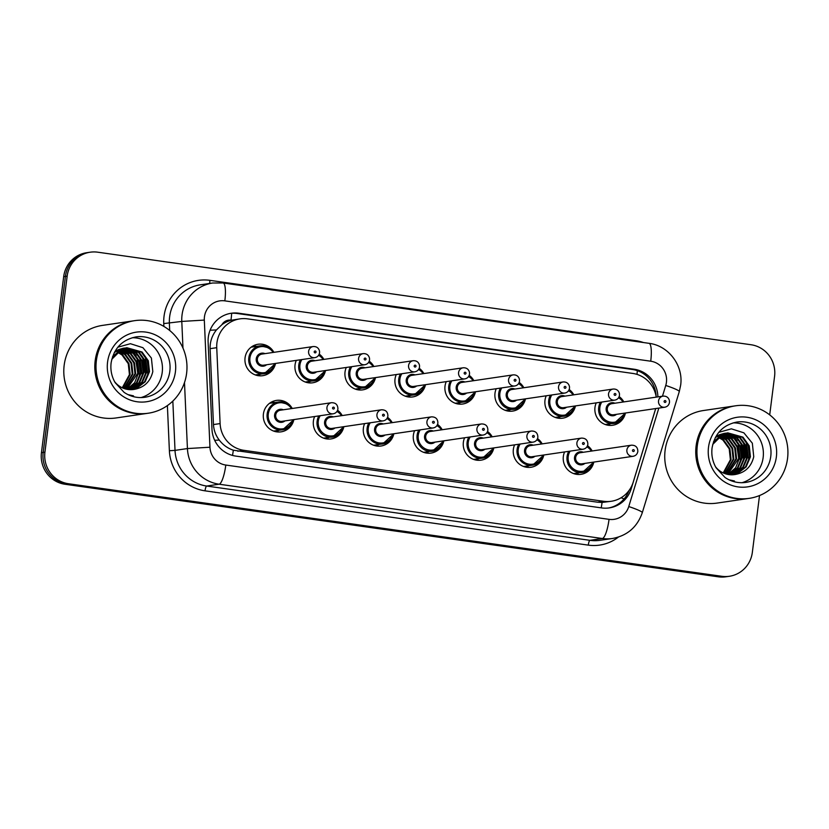<?xml version="1.0" encoding="UTF-8"?>
<svg xmlns="http://www.w3.org/2000/svg" width="829" height="829" viewBox="0 0 829 829"><rect width="100%" height="100%" fill="white"/><g stroke="black" fill="none" stroke-linecap="round" stroke-linejoin="round"><path stroke-width="1.24" d="M278.845 430.313A15.906 15.461 -98.4 0 1 276.389 431.826M293.715 420.272A15.906 15.461 -98.4 0 1 263.404 413.972A15.906 15.461 -98.4 0 1 291.891 407.878M328.833 437.391A15.906 15.461 -98.4 0 1 326.377 438.914M343.703 427.349A15.906 15.461 -98.4 0 1 313.393 421.049A15.906 15.461 -98.4 0 1 314.647 416.531M378.822 444.468A15.906 15.461 -98.4 0 1 376.356 445.992M393.692 434.427A15.906 15.461 -98.4 0 1 363.382 428.127A15.906 15.461 -98.4 0 1 364.636 423.609M428.811 451.556A15.906 15.461 -98.4 0 1 426.344 453.069M443.681 441.515A15.906 15.461 -98.4 0 1 413.37 435.215A15.906 15.461 -98.4 0 1 414.624 430.697M478.799 458.634A15.906 15.461 -98.4 0 1 476.333 460.157M493.669 448.593A15.906 15.461 -98.4 0 1 463.359 442.292A15.906 15.461 -98.4 0 1 464.613 437.774M528.788 465.722A15.906 15.461 -98.4 0 1 526.322 467.235M543.658 455.681A15.906 15.461 -98.4 0 1 513.348 449.38A15.906 15.461 -98.4 0 1 514.602 444.852M578.777 472.799A15.906 15.461 -98.4 0 1 576.31 474.323M593.647 462.758A15.906 15.461 -98.4 0 1 563.337 456.458A15.906 15.461 -98.4 0 1 564.59 451.94M260.493 374.159A15.906 15.461 -98.4 0 1 258.037 375.682M275.363 364.118A15.906 15.461 -98.4 0 1 245.052 357.817A15.906 15.461 -98.4 0 1 273.539 351.724M310.481 381.247A15.906 15.461 -98.4 0 1 308.025 382.76M325.351 371.205A15.906 15.461 -98.4 0 1 295.041 364.895A15.906 15.461 -98.4 0 1 296.305 360.377M360.47 388.324A15.906 15.461 -98.4 0 1 358.014 389.848M375.34 378.283A15.906 15.461 -98.4 0 1 345.03 371.983A15.906 15.461 -98.4 0 1 346.294 367.465M410.459 395.402A15.906 15.461 -98.4 0 1 408.003 396.925M425.329 385.361A15.906 15.461 -98.4 0 1 395.018 379.06A15.906 15.461 -98.4 0 1 396.283 374.542M460.447 402.49A15.906 15.461 -98.4 0 1 457.991 404.003M475.318 392.449A15.906 15.461 -98.4 0 1 445.007 386.148A15.906 15.461 -98.4 0 1 446.271 381.63M510.436 409.567A15.906 15.461 -98.4 0 1 507.98 411.091M525.306 399.526A15.906 15.461 -98.4 0 1 494.996 393.226A15.906 15.461 -98.4 0 1 496.25 388.708M560.425 416.655A15.906 15.461 -98.4 0 1 557.969 418.168M575.295 406.614A15.906 15.461 -98.4 0 1 544.985 400.314A15.906 15.461 -98.4 0 1 546.238 395.785M610.413 423.733A15.906 15.461 -98.4 0 1 607.958 425.256M625.284 413.692A15.906 15.461 -98.4 0 1 594.973 407.391A15.906 15.461 -98.4 0 1 596.227 402.873M656.236 397.132A28.062 27.274 81.6 0 0 632.776 373.433L247.519 318.854A28.062 27.274 81.6 0 0 239.923 318.875A28.062 27.274 81.6 0 0 216.742 347.683L220.11 423.588A28.062 27.274 81.6 0 0 243.861 450.323L603.667 501.296A28.062 27.274 81.6 0 0 611.263 501.276A28.062 27.274 81.6 0 0 633.221 482.115L655.314 409.816A28.062 27.274 81.6 0 0 655.666 408.562M221.965 324.636A28.062 27.274 -98.4 0 1 231.467 320.222L230.99 320.16A9.357 9.088 81.6 0 0 221.965 324.636L216.442 329.942C212.048 335.424 209.934 341.672 210.1 348.667L213.467 424.562C213.799 430.324 215.737 435.494 219.26 440.085C222.991 444.945 227.685 448.323 233.343 450.209L597.554 502.198L602.072 502.447L611.263 501.276M239.923 318.875L231.467 320.222M537.544 438.593A15.906 15.461 -98.4 0 1 541.834 443.287M487.556 431.515A15.906 15.461 -98.4 0 1 491.846 436.199M437.567 424.427A15.906 15.461 -98.4 0 1 441.857 429.121M387.578 417.35A15.906 15.461 -98.4 0 1 391.868 422.034M337.59 410.262A15.906 15.461 -98.4 0 1 341.88 414.956M587.523 445.67A15.906 15.461 -98.4 0 1 591.813 450.365M569.181 389.526A15.906 15.461 -98.4 0 1 573.471 394.221M519.192 382.438A15.906 15.461 -98.4 0 1 523.482 387.133M469.204 375.361A15.906 15.461 -98.4 0 1 473.494 380.055M419.215 368.283A15.906 15.461 -98.4 0 1 423.505 372.967M369.226 361.195A15.906 15.461 -98.4 0 1 373.516 365.89M319.238 354.118A15.906 15.461 -98.4 0 1 323.528 358.802M619.17 396.604A15.906 15.461 -98.4 0 1 623.46 401.298M253.612 345.652A15.906 15.461 -98.4 0 1 256.41 346.398M271.964 401.796A15.906 15.461 -98.4 0 1 274.762 402.542M759.519 495.545L752.349 552.342A28.062 27.274 -98.4 0 1 729.365 576.279A28.062 27.274 -98.4 0 1 721.769 576.29L68.496 483.742A28.062 27.274 -98.4 0 1 44.932 452.126L67.159 276.14L65.418 276.399A28.062 27.274 -98.4 0 1 88.402 252.472A28.062 27.274 -98.4 0 0 65.418 276.399L43.191 452.375L65.418 276.399L63.678 276.658A28.062 27.274 -98.4 0 1 86.662 252.721L90.143 252.213A28.062 27.274 -98.4 0 1 97.739 252.192L751.012 344.74A28.062 27.274 -98.4 0 1 774.576 376.366L769.706 414.883M68.496 483.742L66.755 484.001A28.062 27.274 -98.4 0 1 43.191 452.375A28.062 27.274 -98.4 0 0 66.755 484.001L720.028 576.549L65.014 484.26A28.062 27.274 -98.4 0 1 41.45 452.634L63.678 276.658M729.365 576.279L727.624 576.528A28.062 27.274 -98.4 0 1 720.028 576.549A28.062 27.274 -98.4 0 0 727.624 576.528L725.883 576.787A28.062 27.274 -98.4 0 1 718.287 576.808L65.014 484.26M657.874 396.894A28.062 27.274 81.6 0 0 634.092 369.216L238.887 313.227A28.062 27.274 81.6 0 0 231.291 313.248A28.062 27.274 81.6 0 0 208.11 342.066L211.986 429.349A28.062 27.274 81.6 0 0 235.747 456.085L601.667 507.928A28.062 27.274 81.6 0 0 609.274 507.908A28.062 27.274 81.6 0 0 631.232 488.747L655.729 408.552M230.421 313.393A28.062 27.274 -98.4 0 1 237.146 313.486L632.351 369.475A28.062 27.274 -98.4 0 1 656.122 396.438M67.159 276.14A28.062 27.274 -98.4 0 1 90.143 252.213M628.942 490.613A28.062 27.274 -98.4 0 1 608.393 508.022M748.162 498.509A46.776 45.46 -98.4 0 1 748.048 498.53A46.776 45.46 -98.4 0 1 696.122 445.857A46.776 45.46 -98.4 0 1 734.421 405.972A46.776 45.46 -98.4 0 1 734.535 405.951M748.048 498.53L717.033 503.089A46.776 45.46 -98.4 0 1 665.107 450.416A46.776 45.46 -98.4 0 1 703.417 410.531L734.421 405.972M749.25 498.353L748.266 498.488A46.776 45.46 -98.4 0 1 696.339 445.826A46.776 45.46 -98.4 0 1 734.639 405.941L735.624 405.796A46.776 45.46 -98.4 0 1 787.55 458.458A46.776 45.46 -98.4 0 1 749.25 498.353A46.776 45.46 -98.4 0 1 697.324 445.681A46.776 45.46 -98.4 0 1 735.624 405.796M733.147 422.873A30.507 29.647 -98.4 0 1 763.146 457.525A30.507 29.647 -98.4 0 1 741.955 482.716M733.25 474.748L736.784 473.639L745.447 467.007L749.737 456.893L748.556 446.002L742.287 437.246L727.427 432.904M733.592 474.716L737.478 473.546L746.141 466.903L750.432 456.789L749.25 445.898L742.981 437.142L727.769 432.852L723.043 434.178L712.722 444.437M731.862 474.81L734.017 474.053L742.691 467.411L746.97 457.297L745.789 446.406L739.52 437.65L726.049 433.184M732.214 474.799L734.712 473.95L743.375 467.307L747.665 457.193L746.483 446.303L740.214 437.546L726.391 433.111M730.463 474.768L739.924 467.815L744.204 457.701L743.033 446.81L736.763 438.054L724.691 433.567M730.815 474.789L740.608 467.711L744.898 457.598L743.717 446.707L737.447 437.95L725.033 433.463M729.043 474.634L737.354 467.97L741.447 458.105L740.266 447.214L733.997 438.468L723.354 434.054M729.396 474.675L737.924 468.022L742.131 458.012L740.95 447.121L734.691 438.365L723.686 433.919M727.603 474.385L738.68 458.52L737.499 447.629L731.23 438.873L722.028 434.655M727.966 474.457L735.624 467.794L739.375 458.416L738.193 447.525L731.924 438.769L722.36 434.489M726.163 474.022L735.914 458.924L734.732 448.033L728.463 439.277L720.722 435.36M726.525 474.126L736.608 458.82L735.427 447.929L729.157 439.173L721.043 435.173M724.691 473.535L733.147 459.328L731.976 448.437L725.707 439.681L719.427 436.199M725.064 473.67L733.841 459.225L732.66 448.334L726.391 439.577L719.748 435.981M723.209 472.924L730.39 459.732L729.209 448.841L722.94 440.095L718.163 437.184M723.582 473.09L731.074 459.639L729.903 448.748L723.634 439.992L718.474 436.924M727.769 432.852L722.349 434.282L713.489 441.826M725.696 433.204L724.66 433.318M724.308 433.36L719.582 434.697L715.655 436.945M726.049 433.132L720.277 434.593L715.23 437.722M719.375 435.867L718.277 435.577M717.914 435.505L716.826 435.308M731.769 480.975L734.432 480.986L728.909 479.763M734.629 474.592L735.302 474.489A21.15 20.559 -98.4 0 1 734.629 474.592A21.15 20.559 -98.4 0 1 715.531 466.789M735.302 474.489C745.209 472.613 751.354 466.686 753.748 456.717L752.338 443.204L743.872 432.831L731.354 428.831L718.764 432.355M738.691 458.406L736.919 446.24M741.458 457.991L739.686 445.836M737.054 440.645L732.743 435.494M744.224 457.587L742.452 445.432M746.991 457.183L745.209 445.028M749.748 456.779L747.976 444.613M740.629 461.639L737.872 442.665M735.727 439.277L731.945 435.132M743.385 461.235L743.675 459.577L740.639 442.261M746.152 460.831L746.442 459.162L743.395 441.847M748.919 460.427L746.162 441.442M147.22 413.37A46.776 45.46 -98.4 0 1 147.106 413.391A46.776 45.46 -98.4 0 1 95.18 360.719A46.776 45.46 -98.4 0 1 133.49 320.833A46.776 45.46 -98.4 0 1 133.593 320.813M147.106 413.391L116.091 417.951A46.776 45.46 -98.4 0 1 64.165 365.288A46.776 45.46 -98.4 0 1 102.475 325.393L133.49 320.833M148.308 413.215L147.324 413.36A46.776 45.46 -98.4 0 1 95.397 360.688A46.776 45.46 -98.4 0 1 133.707 320.802L134.681 320.657A46.776 45.46 -98.4 0 1 186.608 373.33A46.776 45.46 -98.4 0 1 148.308 413.215A46.776 45.46 -98.4 0 1 96.382 360.542A46.776 45.46 -98.4 0 1 134.681 320.657M132.205 337.735A30.507 29.647 -98.4 0 1 162.215 372.387A30.507 29.647 -98.4 0 1 141.013 397.578M132.308 389.609L135.842 388.511L144.515 381.868L148.795 371.755L147.614 360.864L141.344 352.107L126.485 347.776M132.661 389.589L136.536 388.407L145.199 381.765L149.489 371.651L148.308 360.76L142.039 352.004L126.827 347.714L122.101 349.05L111.78 359.309M130.92 389.671L133.086 388.915L141.749 382.273L146.028 372.159L144.847 361.268L138.588 352.512L125.106 348.045L119.335 349.455L114.298 352.594M131.272 389.671L133.77 388.811L142.433 382.169L146.723 372.055L145.541 361.164L139.272 352.408L125.448 347.973M129.521 389.63L138.982 382.677L143.272 372.563L142.091 361.672L135.821 352.916L123.759 348.429M129.873 389.651L139.676 382.583L143.956 372.459L142.775 361.579L136.516 352.822L124.091 348.325M128.101 389.495L136.412 382.832L140.505 372.977L139.324 362.086L133.054 353.33L122.412 348.916M128.454 389.537L136.982 382.884L141.199 372.874L140.018 361.983L133.749 353.227L122.744 348.791M126.671 389.247L137.738 373.382L136.557 362.491L130.288 353.734L121.086 349.517M127.024 389.319L134.692 382.656L138.433 373.278L137.251 362.387L130.982 353.631L121.417 349.351M125.22 388.884L134.972 373.786L133.801 362.895L127.531 354.138L119.78 350.232M125.583 388.988L135.666 373.682L134.485 362.791L128.215 354.035L120.101 350.035M123.749 388.407L132.215 374.19L131.034 363.299L124.764 354.543L118.485 351.071M124.122 388.532L132.899 374.086L131.728 363.206L125.459 354.449L118.806 350.843M122.267 387.785L129.448 374.604L128.267 363.713L121.998 354.957L117.221 352.045M122.64 387.951L130.143 374.501L128.961 363.61L122.692 354.853L117.531 351.786M126.827 347.714L121.407 349.154L112.547 356.688M124.764 348.076L123.718 348.18M123.376 348.221L118.651 349.558L114.713 351.807M118.443 350.729L117.335 350.449M116.972 350.366L115.884 350.17M130.827 395.837L133.5 395.858L127.977 394.625M133.687 389.464L134.36 389.35A21.15 20.559 -98.4 0 1 133.697 389.464A21.15 20.559 -98.4 0 1 114.589 381.651M134.36 389.35C144.267 387.475 150.422 381.547 152.805 371.579L151.396 358.066L142.93 347.693L130.412 343.703L117.832 347.216M137.759 373.268L135.977 361.112M140.515 372.863L138.744 360.698M136.111 355.506L131.811 350.356M143.282 372.449L141.51 360.294M146.049 372.045L144.277 359.89M148.816 371.641L147.034 359.485M139.686 376.511L136.93 357.527M134.795 354.138L131.003 349.993M142.453 376.097L139.697 357.123M145.21 375.692L145.5 374.024L142.464 356.719M147.976 375.288L145.22 356.304M210.1 330.232A28.062 0.694 -2.5 0 1 216.442 329.942M637.004 374.387A28.062 6.342 -81.9 0 0 637.314 370.667M601.201 507.866A28.062 6.342 -81.9 0 0 602.072 502.447M621.097 497.752A28.062 2.891 17 0 1 624.082 498.934M232.503 455.422A28.062 6.342 -81.9 0 0 233.343 450.209M214.68 440.303A28.062 0.694 -2.5 0 1 219.26 440.085M230.99 320.16A28.062 6.342 -81.9 0 0 231.664 313.279M597.554 502.198L603.667 501.296M237.757 451.225L243.861 450.323M213.467 424.562L220.11 423.588M210.1 348.667L216.742 347.683M718.287 576.808L721.769 576.29M41.45 452.634L44.932 452.126M632.351 369.475L634.092 369.216M662.464 396.21L665.749 385.464A18.715 18.186 81.6 0 0 666.433 382.283A18.715 18.186 81.6 0 0 650.724 361.206L224.835 300.865A18.715 18.186 81.6 0 0 204.452 316.833A18.715 18.186 81.6 0 0 204.317 320.087L209.955 447.225A18.715 18.186 81.6 0 0 225.799 465.048L609.046 519.348A18.715 18.186 81.6 0 0 628.755 506.55L658.837 408.096M665.749 385.464A18.715 1.927 17 0 1 679.293 391.568L680.64 385.267C683.624 365.672 668.588 345.61 648.993 343.32A18.715 4.228 98.1 0 1 650.724 361.206M182.971 348.066L181.789 321.434A37.419 36.372 -98.4 0 1 182.048 314.916A37.419 36.372 -98.4 0 1 212.69 283.01L200.286 284.834A37.419 36.372 81.6 0 0 169.644 316.751A37.419 36.372 81.6 0 0 169.375 323.258L169.696 330.491M163.873 326.419L163.748 323.59L181.789 321.434L204.317 320.087M163.748 323.59A42.103 40.922 -98.4 0 1 209.913 280.337L635.802 340.678A4.673 1.057 -81.9 0 0 635.719 341.444M635.802 340.678A42.103 40.922 -98.4 0 1 643.428 342.532M618.372 537.109A42.103 40.922 -98.4 0 1 588.279 545.13L205.022 490.83A42.103 40.922 -98.4 0 1 169.385 450.727L167.385 405.588M612.486 538.487A37.419 36.372 -98.4 0 1 602.351 538.508L589.947 540.332A37.419 36.372 81.6 0 0 600.082 540.311L612.486 538.487C627.346 535.658 637.283 527.047 642.299 512.664L679.293 391.568M609.046 519.348A18.715 4.228 98.1 0 1 602.351 538.508L219.105 484.209A37.419 36.372 -98.4 0 1 187.427 448.562L175.023 450.385A37.419 36.372 81.6 0 0 206.701 486.043L589.947 540.332A4.673 1.057 -81.9 0 0 588.279 545.13M209.955 447.225L187.427 448.562L184.494 382.552M172.836 401.091L175.023 450.385L169.385 450.727M225.799 465.048A18.715 4.228 98.1 0 1 219.105 484.209L206.701 486.043A4.673 1.057 -81.9 0 0 205.022 490.83M209.913 280.337A4.673 1.057 -81.9 0 0 209.81 283.435M628.755 506.55A18.715 1.927 17 0 1 642.299 512.664M648.993 343.32L223.105 282.979A18.715 4.228 98.1 0 1 224.835 300.865M630.113 488.913L631.232 488.747M237.146 313.486L238.887 313.227M605.16 424.51L614.32 423.163L625.481 413.008A14.031 13.637 -98.4 0 1 598.735 407.36A14.031 13.637 -98.4 0 1 600.403 402.262M601.792 402.055A13.098 12.725 81.6 0 0 609.823 422.023A13.098 12.725 81.6 0 0 624.683 413.122M616.548 414.324A6.549 6.363 -98.4 0 1 606.175 408.345A6.549 6.363 -98.4 0 1 614.911 403.215M611.885 403.661A5.616 5.451 81.6 0 0 607.294 408.448A5.616 5.451 81.6 0 0 613.522 414.769L664.754 407.226A5.616 5.451 -98.4 0 1 658.527 400.904A5.616 5.451 -98.4 0 1 663.117 396.117L611.885 403.661M664.122 401.381A0.933 0.912 81.6 0 0 664.91 402.438A0.933 0.912 81.6 0 0 665.925 401.64A0.933 0.912 81.6 0 0 665.148 400.583A0.933 0.912 81.6 0 0 664.122 401.381M608.237 424.054A15.906 15.461 -98.4 0 1 606.807 425.018M618.952 397.101A14.031 13.637 -98.4 0 1 623.822 401.899L618.952 397.091M623.056 402.013A13.098 12.725 81.6 0 0 618.548 397.785M573.523 473.577L582.673 472.229L593.844 462.074A14.031 13.637 -98.4 0 1 567.098 456.427A14.031 13.637 -98.4 0 1 568.756 451.328M592.207 450.966L587.315 446.157A14.031 13.637 -98.4 0 1 592.186 450.966M591.409 451.08A13.098 12.725 81.6 0 0 586.911 446.852M570.145 451.121A13.098 12.725 81.6 0 0 578.186 471.09A13.098 12.725 81.6 0 0 593.046 462.188M584.911 463.39A6.549 6.363 -98.4 0 1 574.528 457.421A6.549 6.363 -98.4 0 1 583.274 452.282M631.48 445.183L580.248 452.727A5.616 5.451 81.6 0 0 575.658 457.515A5.616 5.451 81.6 0 0 581.885 463.836L633.118 456.292A5.616 5.451 -98.4 0 1 626.89 449.971A5.616 5.451 -98.4 0 1 631.48 445.183C635.656 445.194 637.77 447.277 637.843 451.453C637.314 454.157 635.739 455.774 633.118 456.292M634.289 450.707A0.933 0.912 81.6 0 0 633.501 449.65A0.933 0.912 81.6 0 0 632.486 450.448A0.933 0.912 81.6 0 0 633.273 451.504A0.933 0.912 81.6 0 0 634.289 450.707M576.601 473.121A15.906 15.461 -98.4 0 1 575.171 474.084M575.471 405.93A14.031 13.637 -98.4 0 1 548.746 400.272A14.031 13.637 -98.4 0 1 550.415 395.174M551.803 394.967A13.098 12.725 81.6 0 0 559.834 414.935A13.098 12.725 81.6 0 0 574.694 406.044M566.559 407.236A6.549 6.363 -98.4 0 1 556.186 401.267A6.549 6.363 -98.4 0 1 564.932 396.127M561.907 396.573A5.616 5.451 81.6 0 0 557.306 401.36A5.616 5.451 81.6 0 0 563.533 407.681L614.766 400.138A5.616 5.451 -98.4 0 1 608.538 393.827A5.616 5.451 -98.4 0 1 613.139 389.039L561.907 396.573M614.134 394.303A0.933 0.912 81.6 0 0 614.921 395.35A0.933 0.912 81.6 0 0 615.937 394.552A0.933 0.912 81.6 0 0 615.159 393.506A0.933 0.912 81.6 0 0 614.134 394.303M558.249 416.977A15.906 15.461 -98.4 0 1 556.819 417.93M568.963 390.024A14.031 13.637 -98.4 0 1 573.834 394.822M573.067 394.936A13.098 12.725 81.6 0 0 568.559 390.697M505.182 410.345L514.343 408.998L525.503 398.842A14.031 13.637 -98.4 0 1 498.757 393.195A14.031 13.637 -98.4 0 1 500.426 388.096M501.814 387.889A13.098 12.725 81.6 0 0 509.845 407.858A13.098 12.725 81.6 0 0 524.705 398.956M516.571 400.158A6.549 6.363 -98.4 0 1 506.198 394.189A6.549 6.363 -98.4 0 1 514.944 389.05M511.918 389.495A5.616 5.451 81.6 0 0 507.317 394.283A5.616 5.451 81.6 0 0 513.545 400.604L564.777 393.06A5.616 5.451 -98.4 0 1 558.549 386.739A5.616 5.451 -98.4 0 1 563.15 381.951L511.918 389.495M564.145 387.216A0.933 0.912 81.6 0 0 564.932 388.273A0.933 0.912 81.6 0 0 565.958 387.475A0.933 0.912 81.6 0 0 565.171 386.418A0.933 0.912 81.6 0 0 564.145 387.216M508.26 409.889A15.906 15.461 -98.4 0 1 506.83 410.852M523.866 387.734L518.975 382.925A14.031 13.637 -98.4 0 1 523.845 387.734M523.078 387.848A13.098 12.725 81.6 0 0 518.571 383.62M475.494 391.765A14.031 13.637 -98.4 0 1 448.769 386.117A14.031 13.637 -98.4 0 1 450.437 381.008M451.826 380.812A13.098 12.725 81.6 0 0 459.857 400.78A13.098 12.725 81.6 0 0 474.727 391.879M466.582 393.07A6.549 6.363 -98.4 0 1 456.209 387.102A6.549 6.363 -98.4 0 1 464.955 381.972M461.929 382.418A5.616 5.451 81.6 0 0 457.328 387.195A5.616 5.451 81.6 0 0 463.556 393.516L514.788 385.982A5.616 5.451 -98.4 0 1 508.56 379.661A5.616 5.451 -98.4 0 1 513.161 374.874L461.929 382.418M514.156 380.138A0.933 0.912 81.6 0 0 514.944 381.195A0.933 0.912 81.6 0 0 515.97 380.397A0.933 0.912 81.6 0 0 515.182 379.34A0.933 0.912 81.6 0 0 514.156 380.138M458.271 402.811A15.906 15.461 -98.4 0 1 456.841 403.764M468.986 375.858A14.031 13.637 -98.4 0 1 473.856 380.656L468.986 375.848M473.09 380.77A13.098 12.725 81.6 0 0 468.582 376.532M425.505 384.677A14.031 13.637 -98.4 0 1 398.78 379.029A14.031 13.637 -98.4 0 1 400.448 373.931M401.837 373.724A13.098 12.725 81.6 0 0 409.868 393.692A13.098 12.725 81.6 0 0 424.738 384.791M416.593 385.993A6.549 6.363 -98.4 0 1 406.22 380.024A6.549 6.363 -98.4 0 1 414.966 374.884M411.94 375.33A5.616 5.451 81.6 0 0 407.34 380.117A5.616 5.451 81.6 0 0 413.567 386.438L464.8 378.894A5.616 5.451 -98.4 0 1 458.572 372.573A5.616 5.451 -98.4 0 1 463.173 367.786L411.94 375.33M464.178 373.05A0.933 0.912 81.6 0 0 464.955 374.107A0.933 0.912 81.6 0 0 465.981 373.309A0.933 0.912 81.6 0 0 465.193 372.252A0.933 0.912 81.6 0 0 464.178 373.05M408.282 395.723A15.906 15.461 -98.4 0 1 406.852 396.687M418.997 368.77A14.031 13.637 -98.4 0 1 423.868 373.578L419.008 368.76M423.101 373.692A13.098 12.725 81.6 0 0 418.593 369.454M543.824 454.997A14.031 13.637 -98.4 0 1 517.109 449.339A14.031 13.637 -98.4 0 1 518.767 444.24M537.327 439.09A14.031 13.637 -98.4 0 1 542.197 443.888L537.327 439.08M541.42 444.002A13.098 12.725 81.6 0 0 536.923 439.764M520.156 444.033A13.098 12.725 81.6 0 0 528.197 464.002A13.098 12.725 81.6 0 0 543.057 455.111M534.923 456.302A6.549 6.363 -98.4 0 1 524.55 450.334A6.549 6.363 -98.4 0 1 533.285 445.194M581.492 438.106L530.259 445.639A5.616 5.451 81.6 0 0 525.669 450.427A5.616 5.451 81.6 0 0 531.897 456.748L583.129 449.214A5.616 5.451 -98.4 0 1 576.901 442.893A5.616 5.451 -98.4 0 1 581.492 438.106C585.668 438.106 587.782 440.199 587.854 444.375C587.326 447.08 585.751 448.686 583.129 449.214M584.3 443.629A0.933 0.912 81.6 0 0 583.512 442.572A0.933 0.912 81.6 0 0 582.497 443.37A0.933 0.912 81.6 0 0 583.284 444.427A0.933 0.912 81.6 0 0 584.3 443.629M526.612 466.043A15.906 15.461 -98.4 0 1 525.182 466.996M493.846 447.909A14.031 13.637 -98.4 0 1 467.121 442.261A14.031 13.637 -98.4 0 1 468.789 437.163M492.229 436.8L487.338 431.992A14.031 13.637 -98.4 0 1 492.208 436.81M491.431 436.914A13.098 12.725 81.6 0 0 486.934 432.686M470.167 436.956A13.098 12.725 81.6 0 0 478.209 456.924A13.098 12.725 81.6 0 0 493.068 448.023M484.934 449.225A6.549 6.363 -98.4 0 1 474.561 443.256A6.549 6.363 -98.4 0 1 483.297 438.116M531.503 431.018L480.271 438.562A5.616 5.451 81.6 0 0 475.68 443.349A5.616 5.451 81.6 0 0 481.908 449.67L533.14 442.126A5.616 5.451 -98.4 0 1 526.912 435.805A5.616 5.451 -98.4 0 1 531.503 431.018C535.679 431.028 537.793 433.111 537.866 437.287C537.337 439.992 535.762 441.608 533.14 442.126M534.311 436.541A0.933 0.912 81.6 0 0 533.524 435.484A0.933 0.912 81.6 0 0 532.508 436.282A0.933 0.912 81.6 0 0 533.296 437.339A0.933 0.912 81.6 0 0 534.311 436.541M476.623 458.955A15.906 15.461 -98.4 0 1 475.193 459.919M423.557 452.333L432.707 450.976L443.878 440.831A14.031 13.637 -98.4 0 1 417.132 435.184A14.031 13.637 -98.4 0 1 418.8 430.075M437.349 424.925A14.031 13.637 -98.4 0 1 442.22 429.723L437.349 424.914M441.442 429.836A13.098 12.725 81.6 0 0 436.945 425.609M420.189 429.878A13.098 12.725 81.6 0 0 428.22 449.846A13.098 12.725 81.6 0 0 443.08 440.945M434.945 442.137A6.549 6.363 -98.4 0 1 424.572 436.168A6.549 6.363 -98.4 0 1 433.308 431.039M481.514 423.94L430.282 431.484A5.616 5.451 81.6 0 0 425.691 436.261A5.616 5.451 81.6 0 0 431.919 442.582L483.152 435.049A5.616 5.451 -98.4 0 1 476.924 428.728A5.616 5.451 -98.4 0 1 481.514 423.94C485.69 423.94 487.804 426.033 487.877 430.21C487.348 432.914 485.773 434.531 483.152 435.049M484.323 429.463A0.933 0.912 81.6 0 0 483.535 428.406A0.933 0.912 81.6 0 0 482.519 429.204A0.933 0.912 81.6 0 0 483.307 430.261A0.933 0.912 81.6 0 0 484.323 429.463M426.634 451.878A15.906 15.461 -98.4 0 1 425.204 452.841M736.908 422.054A30.507 29.647 -98.4 0 1 770.763 456.396A30.507 29.647 -98.4 0 1 745.789 482.405C738.328 483.421 731.406 481.773 725.033 477.483L716.09 467.784C712.577 461.649 711.23 455.059 712.059 448.012C714.774 433.546 723.054 424.894 736.908 422.054M708.505 447.266A35.181 34.196 -98.4 0 1 746.836 417.236A35.181 34.196 -98.4 0 1 776.369 456.883A35.181 34.196 -98.4 0 1 738.038 486.903A35.181 34.196 -98.4 0 1 708.505 447.266M135.966 336.916A30.507 29.647 -98.4 0 1 169.831 371.268A30.507 29.647 -98.4 0 1 144.847 397.278C137.386 398.283 130.464 396.645 124.091 392.345L115.148 382.646C111.635 376.511 110.288 369.921 111.117 362.874C113.832 348.408 122.122 339.755 135.966 336.916M107.563 362.128A35.181 34.196 -98.4 0 1 145.894 332.108A35.181 34.196 -98.4 0 1 175.427 371.744A35.181 34.196 -98.4 0 1 137.096 401.764A35.181 34.196 -98.4 0 1 107.563 362.128M355.216 389.102L364.377 387.754L375.537 377.599A14.031 13.637 -98.4 0 1 348.802 371.952A14.031 13.637 -98.4 0 1 350.46 366.843M351.848 366.646A13.098 12.725 81.6 0 0 359.879 386.615A13.098 12.725 81.6 0 0 374.749 377.713M366.615 378.915A6.549 6.363 -98.4 0 1 356.232 372.936A6.549 6.363 -98.4 0 1 364.978 367.807M361.952 368.252A5.616 5.451 81.6 0 0 357.351 373.04A5.616 5.451 81.6 0 0 363.589 379.35L414.821 371.817A5.616 5.451 -98.4 0 1 408.583 365.496A5.616 5.451 -98.4 0 1 413.184 360.708L361.952 368.252M414.189 365.972A0.933 0.912 81.6 0 0 414.966 367.029A0.933 0.912 81.6 0 0 415.992 366.231A0.933 0.912 81.6 0 0 415.205 365.174A0.933 0.912 81.6 0 0 414.189 365.972M358.294 388.646A15.906 15.461 -98.4 0 1 356.864 389.609M373.91 366.491L369.019 361.682A14.031 13.637 -98.4 0 1 373.879 366.491M373.112 366.605A13.098 12.725 81.6 0 0 368.615 362.377M305.227 382.014L314.388 380.666L325.548 370.511A14.031 13.637 -98.4 0 1 298.813 364.864A14.031 13.637 -98.4 0 1 300.471 359.765M301.86 359.558A13.098 12.725 81.6 0 0 309.901 379.527A13.098 12.725 81.6 0 0 324.761 370.636M316.626 371.827A6.549 6.363 -98.4 0 1 306.243 365.858A6.549 6.363 -98.4 0 1 314.989 360.719M311.963 361.164A5.616 5.451 81.6 0 0 307.362 365.952A5.616 5.451 81.6 0 0 313.6 372.273L364.833 364.729A5.616 5.451 -98.4 0 1 358.594 358.408A5.616 5.451 -98.4 0 1 363.195 353.631L311.963 361.164M364.2 358.895A0.933 0.912 81.6 0 0 364.978 359.941A0.933 0.912 81.6 0 0 366.003 359.144A0.933 0.912 81.6 0 0 365.216 358.097A0.933 0.912 81.6 0 0 364.2 358.895M308.305 381.558A15.906 15.461 -98.4 0 1 306.875 382.521M323.921 359.403L319.03 354.605A14.031 13.637 -98.4 0 1 323.89 359.413M323.123 359.527A13.098 12.725 81.6 0 0 318.626 355.289M255.239 374.936L264.399 373.589L275.56 363.434A14.031 13.637 -98.4 0 1 248.824 357.786A14.031 13.637 -98.4 0 1 273.902 352.325M273.135 352.439A13.098 12.725 81.6 0 0 249.943 357.879A13.098 12.725 81.6 0 0 274.772 363.548M266.637 364.75A6.549 6.363 -98.4 0 1 256.254 358.77A6.549 6.363 -98.4 0 1 265 353.641M261.974 354.087A5.616 5.451 81.6 0 0 257.373 358.874A5.616 5.451 81.6 0 0 263.612 365.195L314.844 357.651A5.616 5.451 -98.4 0 1 308.606 351.33A5.616 5.451 -98.4 0 1 313.207 346.543L261.974 354.087M314.212 351.807A0.933 0.912 81.6 0 0 314.989 352.864A0.933 0.912 81.6 0 0 316.015 352.066A0.933 0.912 81.6 0 0 315.227 351.009A0.933 0.912 81.6 0 0 314.212 351.807M252.586 346.201A15.906 15.461 -98.4 0 1 254.234 346.719M258.316 374.48A15.906 15.461 -98.4 0 1 256.886 375.444M393.868 433.754A14.031 13.637 -98.4 0 1 367.143 428.096A14.031 13.637 -98.4 0 1 368.812 422.997M392.252 422.635L387.361 417.837A14.031 13.637 -98.4 0 1 392.231 422.645M391.454 422.759A13.098 12.725 81.6 0 0 386.956 418.521M370.2 422.79A13.098 12.725 81.6 0 0 378.231 442.759A13.098 12.725 81.6 0 0 393.091 433.857M384.957 435.059A6.549 6.363 -98.4 0 1 374.584 429.09A6.549 6.363 -98.4 0 1 383.319 423.951M431.526 416.852L380.293 424.396A5.616 5.451 81.6 0 0 375.703 429.184A5.616 5.451 81.6 0 0 381.931 435.505L433.163 427.961A5.616 5.451 -98.4 0 1 426.935 421.64A5.616 5.451 -98.4 0 1 431.526 416.852C435.702 416.863 437.816 418.956 437.888 423.122C437.36 425.837 435.785 427.443 433.163 427.961M434.334 422.375A0.933 0.912 81.6 0 0 433.557 421.329A0.933 0.912 81.6 0 0 432.531 422.127A0.933 0.912 81.6 0 0 433.318 423.173A0.933 0.912 81.6 0 0 434.334 422.375M376.646 444.79A15.906 15.461 -98.4 0 1 375.216 445.753M323.579 438.168L332.74 436.821L343.9 426.666A14.031 13.637 -98.4 0 1 317.155 421.018A14.031 13.637 -98.4 0 1 318.823 415.92M342.263 415.557L337.372 410.749A14.031 13.637 -98.4 0 1 342.242 415.557M341.475 415.671A13.098 12.725 81.6 0 0 336.968 411.443M320.212 415.712A13.098 12.725 81.6 0 0 328.243 435.681A13.098 12.725 81.6 0 0 343.102 426.78M334.968 427.982A6.549 6.363 -98.4 0 1 324.595 422.002A6.549 6.363 -98.4 0 1 333.331 416.873M381.537 409.775L330.305 417.319A5.616 5.451 81.6 0 0 325.714 422.106A5.616 5.451 81.6 0 0 331.942 428.427L383.174 420.883A5.616 5.451 -98.4 0 1 376.946 414.562A5.616 5.451 -98.4 0 1 381.537 409.775C385.713 409.785 387.827 411.868 387.899 416.044C387.371 418.749 385.796 420.365 383.174 420.883M384.345 415.298A0.933 0.912 81.6 0 0 383.568 414.241A0.933 0.912 81.6 0 0 382.542 415.039A0.933 0.912 81.6 0 0 383.33 416.096A0.933 0.912 81.6 0 0 384.345 415.298M326.657 437.712A15.906 15.461 -98.4 0 1 325.227 438.676M293.891 419.588A14.031 13.637 -98.4 0 1 267.166 413.93A14.031 13.637 -98.4 0 1 292.254 408.479L288.305 404.251L278.658 401.972L269.508 403.319M291.487 408.593A13.098 12.725 81.6 0 0 268.285 414.034A13.098 12.725 81.6 0 0 293.114 419.702M284.979 420.894A6.549 6.363 -98.4 0 1 274.606 414.925A6.549 6.363 -98.4 0 1 283.352 409.785M331.548 402.697L280.316 410.231A5.616 5.451 81.6 0 0 275.725 415.018A5.616 5.451 81.6 0 0 281.953 421.339L333.185 413.795A5.616 5.451 -98.4 0 1 326.958 407.485A5.616 5.451 -98.4 0 1 331.548 402.697C335.724 402.697 337.838 404.79 337.911 408.956C337.382 411.671 335.807 413.277 333.185 413.795M334.356 408.21A0.933 0.912 81.6 0 0 333.579 407.163A0.933 0.912 81.6 0 0 332.553 407.961A0.933 0.912 81.6 0 0 333.341 409.008A0.933 0.912 81.6 0 0 334.356 408.21M276.668 430.634A15.906 15.461 -98.4 0 1 275.238 431.588M270.938 402.355A15.906 15.461 -98.4 0 1 272.586 402.863M223.105 282.979L212.69 283.01M664.754 407.226C667.376 406.707 668.951 405.091 669.48 402.386L669.459 400.842C668.661 397.547 666.547 395.972 663.117 396.117M555.171 417.422L564.331 416.075L575.492 405.92M614.766 400.138C617.387 399.619 618.962 398.013 619.491 395.298L619.481 393.754C618.672 390.459 616.558 388.884 613.139 389.039M573.855 394.822L568.963 390.013M564.777 393.06C567.399 392.542 568.974 390.925 569.502 388.221L569.492 386.677C568.684 383.381 566.57 381.806 563.15 381.951M455.194 403.257L464.354 401.91L475.514 391.754M514.788 385.982C517.41 385.464 518.985 383.848 519.514 381.143L519.503 379.589C518.695 376.293 516.581 374.718 513.161 374.874M405.205 396.179L414.365 394.832L425.526 384.677M464.8 378.894C467.421 378.376 468.996 376.76 469.525 374.055L469.515 372.511C468.706 369.216 466.592 367.641 463.173 367.786M543.855 454.986L532.684 465.142L523.534 466.489M493.866 447.909L482.696 458.064L473.546 459.411M414.821 371.817C417.433 371.299 419.008 369.682 419.547 366.978L419.526 365.434C418.718 362.138 416.604 360.563 413.184 360.708M364.833 364.729C367.444 364.211 369.019 362.605 369.558 359.89L369.537 358.346C368.729 355.05 366.615 353.475 363.195 353.631M314.844 357.651C317.455 357.133 319.03 355.517 319.569 352.812L319.548 351.268C318.74 347.973 316.626 346.398 313.207 346.543M273.933 352.325L269.933 348.087L260.316 345.817L251.156 347.164M393.889 433.743L382.718 443.898L373.568 445.246M293.912 419.578L282.751 429.733L273.591 431.08"/></g></svg>
